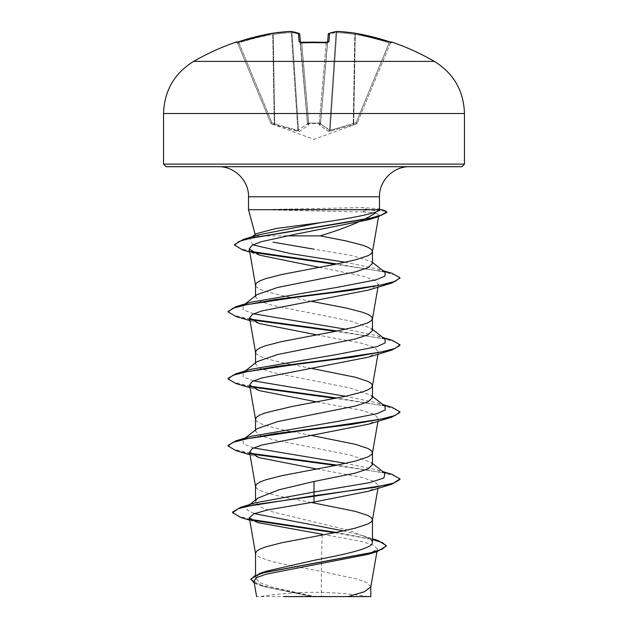 <?xml version="1.0" encoding="UTF-8"?>
<svg xmlns="http://www.w3.org/2000/svg" width="628" height="628" viewBox="0 0 628 628"><rect width="100%" height="100%" fill="white"/><g stroke="black" fill="none" stroke-linecap="round" stroke-linejoin="round"><path stroke-width="0.47" stroke-dasharray="3.14 2.35" d="M300.106 42.202L307.532 123.52L300.482 42.885L301.754 43.167L301.699 42.374L301.754 43.167L300.482 42.885L307.532 123.52L299.737 34.414A1.287 1.272 -5 0 0 298.371 33.26L299.116 41.778L301.691 42.445A240.273 221.982 180 0 1 314 42.155A240.273 221.982 180 0 1 326.309 42.445L328.884 41.778A1.287 1.225 5 0 0 327.518 42.885L327.573 42.296M236.371 42.39L237.651 43.167L238.883 42.885L237.651 43.167L270.739 123.049L237.651 43.167L236.371 42.39L236.96 42.241A1.287 1.287 0 0 1 237.525 42.877L237.525 42.877M236.45 42.374A1.287 1.287 157.5 0 1 237.651 43.167A1.287 1.287 -22.5 0 0 236.042 42.445L238.475 41.778A240.689 239.77 180 0 1 272.497 33.26A240.548 221.394 -102.9 0 1 290.67 31.408A240.548 91.704 -95.4 0 1 298.371 33.26A1.287 1.177 -71 0 1 298.873 33.308L290.968 31.408A1.287 1.185 -82.3 0 0 290.67 31.408M326.293 42.445L319.252 123.049A1.287 0.495 -175 0 0 319.291 123.049A1.287 0.495 -175 0 0 320.539 122.672A1.287 1.209 -175 0 1 319.307 123.771L308.693 123.771L308.591 124.964L299.423 131.48L271.492 123.771L298.002 131.48L299.423 131.48L308.591 124.964L308.693 123.771L319.307 123.771L319.409 124.964L328.577 131.48L354.168 124.619L328.577 131.48L319.409 124.964L319.307 123.771A1.287 1.209 -175 0 0 320.539 122.672L327.518 42.885L320.539 122.672A1.287 0.495 -175 0 1 319.252 123.049L308.748 123.049L319.252 123.049L326.246 43.167L327.518 42.885L326.246 43.167L326.309 42.445M356.508 123.771L356.076 122.672L357.261 123.049L356.076 122.672L330.163 130.381L353.729 123.52L355.283 34.414L354.789 34.414L355.283 34.414A239.394 238.483 0 0 1 389.117 42.885L390.475 42.877L357.261 123.049L390.349 43.167L389.117 42.885L356.076 122.672L389.117 42.885A239.394 238.483 -0 0 0 355.283 34.414L353.729 123.52L356.076 122.672L356.508 123.771A1.287 1.287 -157.5 0 0 357.261 123.049L357.261 123.049A1.287 1.287 22.5 0 1 356.508 123.771M193.628 61.395L434.372 61.395M314 596.592L368.079 596.592L314 596.592M248.515 209.689L367.262 209.414L367.262 209.972L361.775 211.966L373.95 212.602M272.992 209.689L367.262 209.972L385.027 211.22L386.809 212.468M272.992 209.414L362.23 207.585L377.711 208.645L379.445 209.823M461.878 166.703L166.122 166.703M272.489 209.972L361.775 211.966M286.721 235.877L255.792 235.877L255.361 235.178L256.138 233.71M372.467 263.524L371.313 261.554L351.036 255.353L314 249.183M370.795 586.952L367.247 582.8L356.869 578.992L321.324 571.386L321.324 596.247L313.647 596.247L272.521 587.282L260.008 582.8L255.533 578.317L258.469 574.706L266.829 571.087M322.125 535.025L321.324 571.386L291.627 565.859L272.662 561.668L259.984 557.476L256.656 555.38L255.533 553.284M372.467 542.333L370.143 538.706L349.168 530.385L272.67 511.906L260.023 506.827L255.533 501.764L257.873 498.137M372.467 464.712L370.873 462.224L350.212 455.08L272.662 439.569L260.055 435.385L255.533 431.185L257.15 428.689M372.467 397.65L370.873 395.153L350.22 388.018L272.678 372.506L260.031 368.314L255.533 364.114L257.166 361.626M372.467 330.587L370.834 328.099L350.259 320.963L272.638 305.436L260.031 301.236L255.533 297.06L257.174 294.556M311.182 502.471L281.517 496.701L265.385 492.509L259.984 490.413L256.656 488.317L255.533 486.221M311.284 435.424L281.517 429.638L265.385 425.446L259.984 423.35L256.656 421.255L255.533 419.159M311.284 368.361L281.517 362.568L265.385 358.384L259.984 356.288L256.656 354.192L255.533 352.096M311.284 301.299L281.517 295.505L265.385 291.314L259.984 289.225L256.656 287.129L255.533 285.034M322.14 534.232L362.223 541.603L373.77 545.324L377.404 549.053L368.149 554.336M253.908 581.018L263.43 586.544L309.973 596.176L256.656 596.592M321.324 596.247L347.951 596.592M255.078 502.895L247.644 506.223L247.047 509.92L254.34 513.625M343.438 530.88L363.157 535.747L371.015 539.374L372.467 541.273M232.556 512.103L237.188 515.729L250.423 519.356M336.027 532.395L377.805 540.41M250.886 579.055L255.871 583.349L269.812 587.635L313.647 596.247M241.223 517.653L251.64 520.172M334.402 532.709L372.467 539.507M254.269 583.137L261.303 585.877L309.251 596.011L313.474 596.215M309.973 596.176L309.251 596.011M375.568 212.9L378.912 214.658L373.252 218.112M319.126 267.324L361.995 275.896L374.531 280.182L378.449 284.39L368.856 289.987M316.716 334.834L361.21 343.147L374.343 347.308L378.441 351.452L368.84 357.057M316.716 401.896L361.139 410.194L374.304 414.347L378.449 418.515L368.864 424.112M316.716 468.959L361.226 477.28L374.335 481.433L378.441 485.585L368.856 491.182M384.925 473.245L377.247 469.893L345.659 463.346M253.594 447.929L243.146 443.815L243.083 439.702L250.776 436.35M384.909 406.167L377.24 402.831L345.659 396.284M253.594 380.866L243.154 376.753L243.083 372.647L250.753 369.295M384.917 339.112L377.224 335.76L345.659 329.221M253.602 313.804L243.146 309.69L243.091 305.577L250.76 302.233M385.2 272.356L377.192 268.902L345.243 262.245M252.864 244.873L249.763 238.648L258.312 234.903M391.998 474.321L337.181 465.105M250.172 453.259L233.757 449.342L228.027 445.425M392.021 407.266L337.181 398.042M250.179 386.196L233.749 382.279L228.027 378.354M391.998 340.195L337.181 330.98M250.172 319.134L234.173 315.358L228.05 311.582M392.068 273.329L336.906 263.964M251.231 251.522L238.821 248.021L234.566 244.528M384.854 210.616L367.262 209.414L362.23 207.585M399.973 479.509L395.334 475.993L381.942 472.476L335.462 465.442M250.902 453.95L235.995 450.614M399.973 412.455L395.357 408.938L381.973 405.413L335.462 398.38M250.91 386.887L235.971 383.543M399.973 345.384L395.342 341.868L381.957 338.351L335.462 331.317M250.902 319.825L236.002 316.488M399.95 278.039L394.345 274.609L380.442 271.17L335.203 264.302M252.629 252.377L242.698 249.928M409.574 166.703L314 166.703M338.28 596.592L283.762 596.592M328.884 41.778L329.629 33.26A240.548 91.704 95.4 0 1 337.33 31.408A240.548 221.394 102.9 0 1 355.503 33.26A1.287 0.502 98.4 0 0 355.472 33.253A1.287 0.502 98.4 0 0 354.789 34.414L353.234 123.865L354.789 34.414A239.26 220.208 -77.1 0 0 336.718 32.578L336.019 32.578L336.718 32.578A239.26 220.208 -77.1 0 1 354.789 34.414A1.287 0.502 -81.6 0 1 355.472 33.253L355.283 34.414L355.503 33.253A240.689 239.77 180 0 1 389.525 41.778L391.958 42.445A1.287 1.287 22.5 0 0 390.349 43.167L391.629 42.39L390.349 43.167A1.287 1.287 -157.5 0 1 391.55 42.374M290.756 31.4A1.287 0.495 86.7 0 1 291.282 32.578A239.26 220.208 77.1 0 0 273.211 34.414L274.766 123.865L274.271 123.52L274.766 123.865L273.211 34.414A239.26 220.208 77.1 0 1 291.282 32.578L297.837 130.381L274.766 123.865L297.837 130.381L307.469 123.865L297.837 130.381A1.287 0.471 99.7 0 0 298.002 131.48A1.287 0.471 -80.3 0 1 297.837 130.381L291.282 32.578L291.981 32.578L291.282 32.578A1.287 0.495 -93.3 0 0 290.717 31.4L272.528 33.253A1.287 0.502 -98.4 0 0 272.497 33.26A1.287 0.502 -98.4 0 1 273.211 34.414L272.717 34.414L273.211 34.414A1.287 0.502 81.6 0 0 272.528 33.253L272.497 33.26M327.565 42.398L320.468 123.52L327.565 42.398M329.472 130.381L320.531 123.865L330.163 130.381L329.472 130.381L336.019 32.578L329.472 130.381A1.287 1.185 -66.7 0 1 328.577 131.48A1.287 1.185 113.3 0 0 329.472 130.381M337.33 31.408A1.287 1.185 82.3 0 0 337.032 31.408L329.127 33.308A1.287 1.177 71 0 1 329.629 33.26A1.287 1.272 5 0 0 328.263 34.414L327.518 42.885A1.287 1.225 -175 0 1 327.683 42.382M270.739 123.049L271.924 122.672L270.739 123.049A1.287 1.287 -22.5 0 0 271.492 123.771L271.924 122.672L271.492 123.771A1.287 1.287 157.5 0 1 270.739 123.049M238.483 41.778L271.924 122.672L238.883 42.885A239.394 238.483 0 0 1 272.717 34.414L274.271 123.52L271.924 122.672L274.271 123.52L273.832 124.619L274.271 123.52L272.717 34.414A239.394 238.483 -0 0 0 238.883 42.885L238.295 41.833M307.532 123.52L307.532 123.52A1.287 1.209 -5 0 0 308.764 124.619A1.287 1.209 -5 0 1 307.532 123.52M308.748 123.049A1.287 0.495 175 0 1 307.461 122.672A1.287 0.495 175 0 0 308.709 123.049A1.287 0.495 175 0 0 308.748 123.049L301.754 43.167A238.985 220.789 0 0 1 314 42.877A238.985 220.789 0 0 1 326.246 43.167A238.985 220.789 0 0 0 301.754 43.167L308.693 123.771A1.287 1.209 -5 0 1 307.461 122.672A1.287 1.209 -5 0 0 308.693 123.771L308.748 123.049M320.531 123.865L328.358 34.414A239.26 91.209 -84.6 0 1 336.019 32.578A239.26 91.209 -84.6 0 0 328.358 34.414L320.531 123.865A1.287 1.146 -48.2 0 1 319.409 124.964A1.287 1.146 131.8 0 0 320.531 123.865M320.468 123.52A1.287 1.209 -175 0 1 319.236 124.619A1.287 1.209 -175 0 0 320.468 123.52M329.998 131.48A1.287 0.471 -99.7 0 0 330.163 130.381L336.718 32.578L330.163 130.381A1.287 0.471 80.3 0 1 329.998 131.48M353.179 124.964A1.287 0.44 -108.9 0 0 353.234 123.865A1.287 0.44 71.1 0 1 353.179 124.964M354.168 124.619L353.729 123.52L354.168 124.619M299.203 33.488A1.287 1.177 109 0 1 299.642 34.414A239.26 91.209 84.6 0 0 291.981 32.578L298.528 130.381L291.981 32.578A239.26 91.209 84.6 0 1 299.642 34.414L307.469 123.865A1.287 1.146 48.2 0 0 308.591 124.964A1.287 1.146 -131.8 0 1 307.469 123.865L299.642 34.414A1.287 1.177 -71 0 0 298.873 33.308M298.528 130.381A1.287 1.185 66.7 0 0 299.423 131.48A1.287 1.185 -113.3 0 1 298.528 130.381M274.766 123.865A1.287 0.44 108.9 0 0 274.821 124.964A1.287 0.44 -71.1 0 1 274.766 123.865M328.797 33.488A1.287 1.177 71 0 0 328.358 34.414A1.287 1.177 -109 0 1 328.797 33.488M300.317 42.382A1.287 1.225 175 0 1 300.482 42.885A1.287 1.225 -5 0 0 299.116 41.778M337.032 31.408A1.287 1.185 82.3 0 0 336.019 32.578A1.287 1.185 -97.7 0 1 337.032 31.408M355.472 33.253L337.283 31.4A1.287 0.495 93.3 0 0 336.718 32.578A1.287 0.495 -86.7 0 1 337.244 31.4M290.968 31.408A1.287 1.185 97.7 0 1 291.981 32.578A1.287 1.185 -82.3 0 0 290.968 31.408A1.287 1.287 0 0 0 290.717 31.4M389.525 41.778L389.117 42.885L389.525 41.77L391.629 42.39M163.539 113.511L464.461 113.511M464.461 164.12L163.539 164.12M379.485 196.792L248.515 196.792M319.252 123.049L319.307 123.771L319.252 123.049M357.206 123.19L356.453 123.904L314 139.361L271.547 123.904L270.794 123.19M368.079 596.592A343.909 343.909 0 0 0 259.921 596.592M255.353 235.178L255.149 234.44M255.533 578.317L255.533 574.965M255.533 501.764L255.533 499.959M255.533 431.185L255.533 429.937M255.533 364.114L255.533 362.882M255.533 297.06L255.533 295.812M377.404 549.053L376.949 551.659M363.157 535.747L372.467 538.738M249.74 520.188L257.794 522.645M261.303 585.877L263.43 586.544M378.912 214.658L378.574 216.621M378.449 284.39L377.97 287.169M378.449 351.452L377.97 354.231M378.449 418.515L377.97 421.294M378.449 485.585L377.97 488.356M377.711 208.653L379.485 209.14M377.247 469.893L382.782 471.573M377.24 402.831L382.79 404.51M377.224 335.76L382.79 337.448M377.192 268.902L383.002 270.644M370.881 462.224L372.467 463.472M243.083 439.702L245.21 438.046M372.467 396.409L370.873 395.153M243.083 372.647L245.218 370.975M372.467 329.347L370.85 328.075M243.091 305.577L245.21 303.913M372.467 262.433L371.329 261.538M249.763 238.648L252.134 236.803M259.717 255.211L249.763 252.087M259.136 323.522L250.03 320.696M259.152 390.585L250.03 387.759M259.16 457.655L250.03 454.821M249.748 504.559L247.644 506.223M371.015 539.374L370.151 538.691M326.301 42.374L327.894 42.202M391.04 42.241L390.475 42.877"/><path stroke-width="0.94" d="M290.756 31.4A1.287 0.495 86.7 0 0 290.717 31.4A1.287 0.495 -93.3 0 0 290.67 31.408A240.548 221.394 -102.9 0 0 272.497 33.26A240.689 239.77 180 0 0 238.475 41.778L235.916 42.155A240.736 240.736 0 0 0 193.628 61.395L434.372 61.395A240.736 240.736 0 0 0 392.084 42.155L389.525 41.778A240.689 239.77 180 0 0 355.503 33.26A1.287 0.502 -81.6 0 0 355.472 33.253L355.503 33.253A240.548 221.394 102.9 0 0 337.33 31.408A240.548 91.704 95.4 0 0 329.629 33.26L328.884 41.778L326.309 42.445A240.273 221.982 180 0 0 314 42.155A240.273 221.982 180 0 0 301.691 42.445L300.106 42.202L300.482 42.885M235.916 42.155A1.287 1.287 0 0 1 236.96 42.241M301.691 42.445L299.116 41.778L298.371 33.26A240.548 91.704 -95.4 0 0 290.67 31.408A1.287 0.495 86.7 0 1 290.717 31.4L272.497 33.26A1.287 0.502 81.6 0 0 272.497 33.26A1.287 1.287 0 0 0 272.497 33.253L236.45 42.382A1.287 1.287 157.5 0 0 236.042 42.445M163.539 164.12L166.122 166.703L461.878 166.703L464.461 164.12L464.461 113.511L163.539 113.511L163.539 164.12L464.461 164.12M373.95 212.602L375.568 212.9C364.664 220.208 346.224 227.862 320.241 235.877L286.721 235.877M256.138 233.71L275.982 228.529L320.476 222.665C352.74 218.081 380.066 212.547 379.461 209.689L248.515 209.689L248.515 196.792L379.485 196.792C379.014 180.997 393.214 166.342 409.574 166.703L314 166.703M257.174 294.556L277.772 287.428L355.354 271.9L367.953 267.716L372.467 263.524L372.467 251.671M255.533 295.812L255.533 285.034L256.656 282.938L259.984 280.842L265.385 278.746L281.517 274.554L336.373 264.074L355.338 259.882L368.016 255.69L371.344 253.594L372.435 251.836L378.574 216.621M372.467 251.498L371.344 249.402L368.016 247.306L362.615 245.21L346.483 241.019L320.241 235.877M255.533 574.965L255.533 553.284L256.656 551.188L259.984 549.092L265.385 546.996L281.517 542.804L336.373 532.324L355.338 528.132L368.016 523.94L371.344 521.844L372.435 520.086L377.97 488.356M372.467 519.749L371.344 517.653L368.016 515.557L355.338 511.365L311.182 502.471M372.467 538.738L377.805 540.41L386.283 545.591L382.515 549.053L371.76 552.522L259.961 573.325L266.829 571.08L314 560.325C345.314 554.296 373.087 548.385 372.467 542.333L372.467 519.921M249.748 504.559L257.857 498.114L278.801 489.824L314 481.48L355.362 473.088L367.953 468.904L372.467 464.712L372.467 452.859M255.533 499.959L255.533 486.221L256.656 484.125L259.984 482.029L265.385 479.933L281.517 475.741L336.373 465.262L355.338 461.07L368.016 456.878L371.344 454.782L372.435 453.024L377.97 421.294M372.467 452.686L371.344 450.59L368.016 448.494L355.338 444.302L311.284 435.424M257.15 428.689L277.788 421.545L355.33 406.041L368.008 401.841L372.467 397.65L372.467 385.796M255.533 429.937L255.533 419.159L256.656 417.063L259.984 414.967L265.385 412.871L291.627 406.583L346.483 396.103L362.615 391.911L368.016 389.815L371.344 387.719L372.435 385.961L377.97 354.231M372.467 385.623L371.344 383.527L368.016 381.431L355.338 377.24L311.284 368.361M245.218 370.975L257.15 361.602L277.741 354.49L355.346 338.971L368.016 334.779L372.467 330.587L372.467 318.734M255.533 362.882L255.533 352.096L256.656 350L259.984 347.904L265.385 345.808L281.517 341.616L336.373 331.137L355.338 326.945L368.016 322.753L371.344 320.657L372.467 318.561L371.344 316.465L368.016 314.369L362.615 312.273L346.483 308.081L311.284 301.299M368.149 554.336L265.793 574.235L256.695 577.611L253.908 581.018L256.616 596.6M370.826 586.607L370.826 596.592L283.762 596.592M347.951 596.592L364.319 591.772L370.795 586.952L376.949 551.659M314 481.48L314 502.039L267.63 509.928L253.736 513.869L249.324 517.802L257.802 522.622L322.14 534.232L322.125 535.025M314 249.183L272.882 242.157M372.467 463.472L384.925 473.245L383.967 477.939L369.68 482.634L314 492.03L255.078 502.895L240.438 507.4L232.556 512.103L232.556 512.66L241.223 517.653L249.74 520.188M254.34 513.625L343.438 530.88M372.467 541.273L372.467 542.333M232.556 512.66L238.554 508.562L255.863 504.472L314 496.277L392.029 484.141L399.973 479.509L399.973 478.944L393.442 483.144L374.814 487.336L314 495.72L240.438 507.4M250.423 519.356L336.027 532.395M259.961 573.325L250.886 579.055L254.269 583.137M251.64 520.172L334.402 532.709M372.467 539.507L382.468 542.686L386.251 545.865M386.283 545.591L386.283 546.148L376.792 551.706L264.207 572.634L254.269 576.127L250.886 579.613M373.252 218.112L368.675 219.721L294.87 234.354L261.272 241.694L251.993 245.367L249.238 249.033L259.717 255.204L319.126 267.324M250.03 320.696L236.002 316.488L228.027 311.865L232.886 308.246L246.969 304.635L295.49 297.405L352.182 290.175L392.029 282.953L368.856 289.987L261.719 310.946L252.377 314.432L249.552 317.925L259.136 323.522L316.716 334.834M250.03 387.759L235.971 383.543L228.027 378.912L232.917 375.301L247.008 371.69L295.513 364.468L352.175 357.238L392.005 350.016L368.84 357.057L261.735 378.001L252.362 381.502L249.552 384.988L259.152 390.585L316.716 401.896M250.03 454.821L235.995 450.614L228.027 445.982L232.902 442.371L246.977 438.76L295.482 431.53L352.143 424.308L391.998 417.086L368.864 424.112L261.735 445.064L252.377 448.557L249.552 452.05L259.16 457.655L316.716 468.959M392.029 484.141L368.856 491.182L314 502.039M345.659 463.346L253.594 447.929M228.027 445.982L228.027 445.425L236.002 440.793L250.776 436.35L338.594 421.262L376.808 413.719L385.262 409.943L384.909 406.167L372.467 396.409M345.659 396.284L253.594 380.866M228.027 378.912L228.027 378.354L236.002 373.723L250.753 369.295L338.563 354.208L376.784 346.656L385.262 342.888L384.917 339.112L372.467 329.347M345.659 329.221L253.602 313.804M228.05 311.582L235.979 306.668L250.76 302.233L337.581 287.294L375.999 279.829L384.933 276.092L385.2 272.356L372.467 262.433M345.243 262.245L290.481 253.563L252.864 244.873M249.763 252.087L242.698 249.928L234.566 245.085L234.566 244.528L243.311 239.456L258.312 234.903L320.476 222.665M399.973 478.944L391.998 474.321L382.782 471.573M337.181 465.105L250.172 453.259M236.002 440.793L275.825 433.563L332.487 426.341L380.992 419.119L395.083 415.508L399.973 411.897L392.021 407.266L382.79 404.51M337.181 398.042L250.179 386.196M236.002 373.723L275.849 366.501L332.518 359.279L381.031 352.049L395.098 348.438L399.973 344.827L391.998 340.195L382.79 337.448M337.181 330.98L250.172 319.134M235.979 306.668L275.818 299.446L332.502 292.216L381.031 284.986L395.106 281.375L399.973 277.757L392.068 273.329L383.002 270.644M336.906 263.964L251.231 251.522M243.311 239.456L367.875 218.795L380.717 215.357L386.809 211.911L384.854 210.616L379.485 209.14M335.462 465.442L250.902 453.95M391.998 417.086L399.973 412.455L399.973 411.897M335.462 398.38L250.91 386.887M392.005 350.016L399.973 345.384L399.973 344.827M335.462 331.317L250.902 319.825M392.029 282.953L399.95 278.039M335.203 264.302L252.629 252.377M234.566 245.085L238.868 241.544L251.2 238.012L378.032 216.786L386.809 212.468L386.809 211.911M300.427 42.296L299.737 34.414A1.287 1.272 175 0 0 298.371 33.26A1.287 1.177 109 0 1 299.203 33.488M327.573 42.296L328.263 34.414A1.287 1.272 -175 0 1 329.629 33.26A1.287 1.177 -109 0 0 329.127 33.308A1.287 1.177 71 0 0 328.797 33.488A1.287 1.177 -109 0 1 329.127 33.308A1.287 1.287 0 0 0 328.263 34.391A1.287 1.287 0 0 1 329.127 33.308L337.032 31.408A1.287 1.185 -97.7 0 1 337.33 31.408A1.287 0.495 93.3 0 0 337.283 31.4A1.287 0.495 -86.7 0 0 337.244 31.4M391.958 42.445A1.287 1.287 -157.5 0 0 391.55 42.374L355.503 33.253A1.287 1.287 0 0 0 355.472 33.253L389.525 41.77M337.33 31.408A1.287 0.495 -86.7 0 0 337.283 31.4A1.287 1.287 0 0 0 337.032 31.408A1.287 1.287 0 0 1 337.283 31.4L355.472 33.253A1.287 1.287 0 0 0 355.472 33.253M328.884 41.778A1.287 1.225 -175 0 0 327.683 42.382M300.317 42.382A1.287 1.225 175 0 0 299.116 41.778M327.518 42.885L327.894 42.202L300.106 42.202M434.372 61.395C453.683 73.405 463.707 90.777 464.461 113.511M248.515 196.792C248.986 180.997 234.786 166.342 218.426 166.703M255.149 234.44L248.515 209.689M379.445 209.823L379.485 196.792M376.792 551.706L368.157 554.351M249.23 249.033L255.565 285.371M377.97 287.169L372.435 318.898M249.552 317.925L255.565 352.434M249.552 384.988L255.565 419.496M249.552 452.05L255.565 486.559M249.324 517.802L255.565 553.621M245.21 438.046L257.142 428.673M245.21 303.913L257.158 294.532M252.134 236.803L256.122 233.687M368.683 219.721L378.032 216.786M228.027 311.865L228.027 311.3M399.973 278.322L399.973 277.757M193.628 61.395C174.317 73.405 164.293 90.777 163.539 113.511M326.301 42.374L301.699 42.374M298.873 33.308A1.287 1.287 0 0 1 299.737 34.391A1.287 1.287 0 0 0 298.873 33.308L290.968 31.408M392.084 42.155L391.04 42.241M236.45 42.382L272.497 33.253A1.287 1.287 0 0 0 272.497 33.253"/></g></svg>
